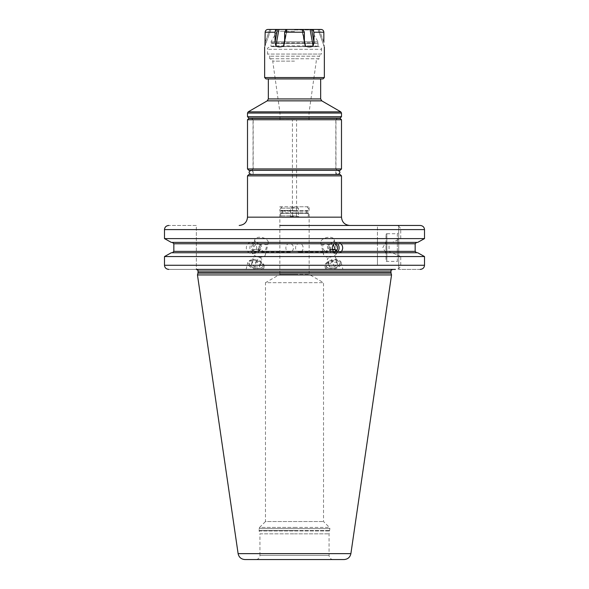 <?xml version="1.0" encoding="UTF-8"?>
<svg xmlns="http://www.w3.org/2000/svg" width="589" height="589" viewBox="0 0 589 589"><rect width="100%" height="100%" fill="white"/><g stroke="black" fill="none" stroke-linecap="round" stroke-linejoin="round"><path stroke-width="0.44" stroke-dasharray="2.94 2.21" d="M299.337 217.275L294.5 217.275L299.337 217.275L298.52 216.457L294.5 215.92L298.52 216.457L298.52 208.153L296.51 208.153L298.52 208.153M296.51 216.457L296.51 208.153L292.49 208.153L296.51 208.153L296.51 216.457M292.49 216.457L294.5 215.92L292.49 216.457L292.49 208.153L290.48 208.153L292.49 208.153L292.49 216.457L290.48 216.457L292.49 216.457M294.5 217.275L282.057 217.275L294.5 217.275M279.849 206.768L306.943 206.768L279.849 206.768L279.849 211.193L294.5 211.193L279.849 211.193L280.953 210.641C282.735 211.561 282.735 212.482 280.953 213.402L308.319 213.402L280.681 213.402L306.663 213.402L280.953 213.402L279.849 212.85L294.5 212.85L279.849 212.85L279.849 274.386L294.5 274.386L279.849 274.386L265.47 282.691L323.53 282.691L265.47 282.691L265.47 521.545L323.53 521.545L265.47 521.545L259.602 527.413L294.5 527.413L259.602 527.413L259.116 528.591L329.884 528.591L259.116 528.591L259.116 530.527L294.5 530.527L259.116 530.527L259.167 530.954L329.833 530.954L259.167 530.954L259.94 533.84L294.5 533.84L259.94 533.84L259.94 555.405L329.06 555.405L259.94 555.405C259.697 557.923 258.313 559.307 255.795 559.55M294.5 210.361L280.681 210.361L294.5 210.361M294.5 208.153L280.681 208.153L294.5 208.153M294.5 206.768L309.151 206.768L294.5 206.768M289.486 243.699C284.671 243.544 284.649 252.144 289.486 251.996C294.743 252.261 294.728 243.434 289.486 243.699L263.246 243.699L265.978 244.825C266.979 248.3 265.602 250.693 261.847 251.996C257.614 250.678 257.209 248.293 260.64 244.825L263.246 243.699M294.5 211.193L309.151 211.193L294.5 211.193M294.5 212.85L309.151 212.85L294.5 212.85M294.5 274.386L309.151 274.386L294.5 274.386M299.514 251.996C294.272 252.261 294.257 243.441 299.514 243.699C304.351 243.552 304.329 252.151 299.514 251.996L327.153 251.996C331.386 250.693 331.791 248.3 328.36 244.825L325.754 243.699L323.022 244.825C322.021 248.293 323.398 250.686 327.153 251.996M294.5 533.84L329.06 533.84L294.5 533.84M244.943 559.55L344.057 559.55M391.538 274.938L197.462 274.938M294.5 269.409L196.358 269.409L294.5 269.409M400.734 265.264L424.507 265.264L424.507 256.554L400.734 256.554L400.734 265.264C400.13 268.024 398.355 269.409 395.418 269.409L168.8 269.409L196.358 269.409L196.358 225.454L168.8 225.454L196.358 225.454L196.358 269.409M420.2 269.409L398.724 269.409L420.2 269.409C422.843 269.136 424.279 267.752 424.507 265.264M337.733 269.409L325.54 269.409L324.856 266.537A8.43 4.543 166.5 0 0 330.694 269.409A8.43 4.543 -13.5 0 0 341.252 262.613L342.879 269.409L337.733 269.409M251.267 269.409L246.121 269.409L247.748 262.613A8.43 4.543 13.5 0 0 258.306 269.409L263.46 269.409L264.144 266.537A8.43 4.543 -166.5 0 1 258.306 269.409L251.267 269.409L258.306 269.409M168.8 269.409C166.157 269.136 164.721 267.752 164.493 265.264L377.439 265.264L377.439 256.554L164.603 256.495M247.991 243.772L173.836 243.772L172.393 242.388L171.318 242.388L377.439 242.388L377.439 252.755L171.318 252.755L172.393 252.755L173.836 251.37L247.498 251.37L247.822 251.775L251.481 251.37L255.133 251.775L255.508 251.37C257.26 248.742 257.091 246.209 255.008 243.772L247.991 243.772C245.952 246.239 245.79 248.772 247.498 251.37M164.603 238.655L377.439 238.597L377.439 225.454L279.849 225.454M377.439 229.6L164.493 229.6C164.721 227.111 166.157 225.734 168.8 225.454M420.2 225.454L398.724 225.454L420.2 225.454C422.843 225.734 424.279 227.111 424.507 229.6L424.507 238.597L400.734 238.597L400.734 229.6C400.122 226.846 398.355 225.462 395.418 225.454L377.439 225.454L377.439 265.264M294.5 225.454L349.792 225.454L294.5 225.454M392.259 242.388L417.682 242.388L416.607 242.388L415.164 243.772L389.071 243.772L390.905 242.388L392.259 242.388L400.734 238.597M417.778 252.814L416.607 252.755L415.164 251.37L415.164 243.772M398.724 269.409L398.724 225.454L398.724 269.409M400.734 256.554L392.259 252.755L390.905 252.755L389.071 251.37L389.071 243.772M171.318 242.388L377.439 242.388L377.439 238.597M392.259 252.755L172.393 252.755L377.439 252.755L377.439 256.554M417.682 242.388L390.905 242.388M172.393 242.388L416.607 242.388M416.607 252.755L390.905 252.755M171.318 252.755L172.393 252.755M398.724 232.368L398.724 262.775L398.724 232.368L397.339 233.752L397.339 261.398L398.724 262.775M386.009 234.577A0.832 0.832 -0 0 1 386.833 233.752L386.833 261.398L386.833 233.752L397.339 233.752L397.339 261.398L386.833 261.398A0.832 0.832 180 0 1 386.009 260.566L386.009 234.577L386.009 260.566M386.009 242.042L386.009 253.101L386.009 242.042L382.813 247.571L386.009 253.101M255.133 251.775A5.529 5.198 -90 0 1 251.481 253.38L255.074 253.38A5.529 5.198 -90 0 0 260.264 247.851A5.529 5.198 -90 0 0 255.074 242.322A5.529 5.198 90 0 0 249.876 247.851A5.529 5.198 90 0 0 255.074 253.38M247.822 251.775A5.529 5.198 90 0 0 251.481 253.38M254.595 243.426A5.529 5.198 -90 0 0 251.481 242.322A5.529 5.198 90 0 0 248.359 243.426M251.481 242.322L255.074 242.322M255.346 251.996A4.145 3.895 -90 0 0 259.241 247.851A4.145 3.895 -90 0 0 255.346 243.699A4.145 3.895 90 0 0 251.451 247.851A4.145 3.895 90 0 0 255.346 251.996L252.99 250.075L253.609 249.876A6.913 3.725 13.5 0 0 251.937 251.643A6.913 3.725 13.5 0 0 260.596 257.216A6.913 3.725 13.5 0 0 265.381 254.86A6.913 3.725 13.5 0 0 260.404 249.876L255.493 251.996M336.01 250.075L335.391 249.854M332.564 249.633A8.29 4.469 -13.5 0 0 329.428 250.075L328.596 249.876C326.497 246.681 327.278 244.619 330.937 243.699L333.315 244.56M330.937 243.699L333.654 243.699A4.145 3.895 -90 0 1 334.044 243.721M335.266 251.621A4.145 3.895 -90 0 1 333.654 251.996L334.883 251.665M255.346 243.699L258.063 243.699C254.816 244.626 253.329 246.681 253.609 249.876L252.99 250.075A8.29 4.469 13.5 0 1 259.572 250.075M253.609 249.876A6.913 3.725 13.5 0 1 254.05 249.699A6.913 3.725 13.5 0 1 260.404 249.876C262.503 246.688 261.722 244.626 258.063 243.699M289.486 251.996L261.847 251.996M299.514 243.699L325.754 243.699M328.36 244.825A6.913 3.725 -13.5 0 0 334.177 239.598A6.913 3.725 -13.5 0 0 329.398 237.249A6.913 3.725 166.5 0 0 320.74 242.823L323.619 254.86A6.913 3.725 166.5 0 1 328.596 249.876A6.913 3.725 -13.5 0 1 332.468 249.287M334.95 249.699A6.913 3.725 -13.5 0 1 335.391 249.876A6.913 3.725 166.5 0 1 337.063 251.643A6.913 3.725 166.5 0 1 328.404 257.216A6.913 3.725 166.5 0 1 323.619 254.86M320.74 242.823A6.913 3.725 166.5 0 0 323.022 244.825M329.428 250.075L333.507 251.996M333.654 243.699A4.145 3.895 90 0 0 329.759 247.851A4.145 3.895 90 0 0 333.654 251.996M337.423 243.758A5.529 5.198 -90 0 0 333.926 242.322A5.529 5.198 90 0 0 328.736 247.851A5.529 5.198 90 0 0 333.926 253.38L337.519 253.38A5.529 5.198 -90 0 0 341.178 251.775M337.902 251.415A5.529 5.198 -90 0 1 333.926 253.38M333.926 242.322L337.519 242.322A5.529 5.198 -90 0 1 340.641 243.426M333.867 251.775A5.529 5.198 90 0 0 337.519 253.38M337.519 242.322A5.529 5.198 90 0 0 334.405 243.426M251.937 251.643L254.823 239.598A6.913 3.725 13.5 0 1 259.602 237.249A6.913 3.725 -166.5 0 1 268.26 242.823A6.913 3.725 -166.5 0 1 265.978 244.825M254.823 239.598A6.913 3.725 13.5 0 0 260.64 244.825M247.505 175.861L341.495 175.861M248.882 174.477L340.118 174.477M294.5 174.477L337.902 174.477L294.5 174.477M248.882 118.08L340.118 118.08M247.505 116.696L341.495 116.696M320.666 78.933L268.334 78.933M322.978 78.933L266.022 78.933M265.16 42.739L265.16 32.218C265.337 30.525 266.272 29.605 267.98 29.45L270.999 29.45L267.98 29.45M275.041 32.174L275.041 42.268L275.902 46.016C278.236 47.23 280.791 47.23 283.567 46.016L284.62 42.268L284.62 32.218L286.026 29.45L287.115 29.45L278.921 29.45L286.953 29.45L283.567 46.016M305.433 46.016L302.047 29.45L310.079 29.45L301.885 29.45L304.542 44.042L301.885 29.45L302.974 29.45L302.047 29.45L302.974 29.45L304.38 32.218L304.38 42.268L305.433 46.016C308.209 47.23 310.764 47.23 313.098 46.016L313.959 42.268L313.628 30.437M323.84 42.268L319.172 29.45L321.02 29.45C322.735 29.612 323.67 30.532 323.84 32.218L323.84 42.268L319.172 29.45L318.001 29.45L324.031 46.016L318.001 29.45M276.322 29.465L275.505 30.164M312.678 29.465L321.02 29.45M313.098 46.016L310.079 29.45L312.553 29.45M276.447 29.45L278.921 29.45L275.902 46.016M313.959 42.268L311.625 29.45L276.683 29.45L277.375 29.45L275.041 42.268M294.5 29.951L311.905 29.951L294.5 29.951M294.5 31.239L277.095 31.239L294.5 31.239M277.603 43.498A0.832 0.596 90 0 1 277.61 43.63L316.676 43.498L272.324 43.498L271.036 42.806L271.279 43.277L270.977 41.834L318.023 41.834L270.977 41.834L277.095 31.239L276.683 29.45M270.999 46.538L318.001 46.538L270.999 46.538L270.999 42.806L317.964 42.806L316.676 43.498M274.312 43.498L272.324 43.498M314.688 43.498L277.61 43.63M312.317 29.45L311.905 31.239L318.023 41.834L318.001 46.538M310.705 46.538A0.832 0.56 -90 0 1 310.455 45.846C315.387 45.913 317.773 46.148 317.618 46.538M271.382 46.538C271.242 46.141 273.627 45.913 278.545 45.846L310.455 45.846M270.999 42.806L318.001 42.806M319.304 58.753L294.5 58.753L319.304 58.753L319.304 56.205L269.696 56.205L319.304 56.205L321.454 54.055L294.5 54.055L321.454 54.055L321.454 49.299L267.546 49.299L321.454 49.299C322.205 48.718 321.285 47.797 318.693 46.538L271.168 46.538M272.67 46.671L316.33 46.671M318.693 46.538L317.832 46.538M294.5 54.055L267.546 54.055L294.5 54.055M294.5 58.753L269.696 58.753L294.5 58.753M294.5 112.852L309.011 112.852L294.5 112.852M294.5 119.574L279.989 119.574L294.5 119.574M294.5 207.35L292.424 207.35L294.5 207.35M289.663 217.275L290.48 216.457L290.48 208.153M278.295 46.538A0.832 0.56 -90 0 0 278.545 45.846M270.999 29.45L264.969 46.016L270.999 29.45M341.252 262.613A8.43 4.543 -13.5 0 0 335.413 259.742A8.43 4.543 166.5 0 0 324.856 266.537M330.856 268.4A7.466 4.027 166.5 0 0 339.124 265.286A7.466 4.027 166.5 0 0 335.038 259.837A7.466 4.027 166.5 0 0 326.586 263.15A7.466 4.027 166.5 0 0 327.963 267.958A7.466 4.027 166.5 0 0 330.856 268.4M328.441 268.128A6.913 3.725 166.5 0 1 327.167 263.673A6.913 3.725 166.5 0 1 334.994 260.61A6.913 3.725 -13.5 0 1 338.771 265.654A6.913 3.725 -13.5 0 1 331.121 268.54A6.913 3.725 166.5 0 1 328.441 268.128L327.963 267.958M329.641 266.957L334.14 266.957L337.556 264.579L336.466 262.201L331.968 262.201L328.552 264.579L329.641 266.957L328.287 261.295L332.785 261.295L336.201 258.917L335.112 256.539L330.613 256.539L327.197 258.917L328.287 261.295M334.14 266.957L332.785 261.295M328.552 264.579L327.197 258.917M331.968 262.201L330.613 256.539M336.466 262.201L335.112 256.539M337.556 264.579L336.201 258.917M264.144 266.537A8.43 4.543 -166.5 0 0 253.587 259.742A8.43 4.543 13.5 0 0 247.748 262.613M258.144 268.4A7.466 4.027 13.5 0 0 261.037 267.958A7.466 4.027 13.5 0 0 262.414 263.15A7.466 4.027 13.5 0 0 253.962 259.837A7.466 4.027 13.5 0 0 249.876 265.286A7.466 4.027 13.5 0 0 258.144 268.4M250.229 265.654A6.913 3.725 13.5 0 1 254.006 260.61A6.913 3.725 -166.5 0 1 261.833 263.673A6.913 3.725 -166.5 0 1 260.559 268.128A6.913 3.725 -166.5 0 1 257.879 268.54A6.913 3.725 13.5 0 1 250.229 265.654L249.876 265.286M254.86 266.957L259.359 266.957L260.448 264.579L257.032 262.201L252.534 262.201L251.444 264.579L254.86 266.957L256.215 261.295L260.713 261.295L261.803 258.917L258.387 256.539L253.888 256.539L252.799 258.917L256.215 261.295M259.359 266.957L260.713 261.295M251.444 264.579L252.799 258.917M260.448 264.579L261.803 258.917M257.032 262.201L258.387 256.539M252.534 262.201L253.888 256.539M248.882 170.331L340.118 170.331M248.882 118.36L340.118 118.36M247.505 119.744L341.495 119.744M294.5 118.36L337.35 118.36L294.5 118.36M247.505 168.947L341.495 168.947M294.5 170.331L251.65 170.331L294.5 170.331M294.5 168.947L253.034 168.947L294.5 168.947M294.5 119.744L335.966 119.744L294.5 119.744M294.5 215.891L280.681 215.891L294.5 215.891M294.5 527.413L329.398 527.413L294.5 527.413M294.5 530.527L329.884 530.527L294.5 530.527M238.111 553.638L350.889 553.638M197.963 273.09L391.037 273.09M390.986 272.663L198.014 272.663M198.014 271.073L390.986 271.073M400.734 229.6L424.507 229.6M255.008 243.772L377.439 243.772M415.164 251.37L389.071 251.37M377.439 251.37L255.508 251.37M341.495 217.164L247.505 217.164M247.505 113.044L341.495 113.044M248.197 111.851L340.803 111.851M321.771 100.859L267.229 100.859M320.666 98.945L268.334 98.945M324.355 77.557L264.645 77.557M275.041 32.218L265.16 32.218M304.38 32.218L284.62 32.218M313.959 32.218L323.84 32.218M294.5 61.131L272.722 61.131L294.5 61.131M286.953 29.45L284.62 42.268L286.953 29.45M302.047 29.45L304.38 42.268L302.047 29.45M302.422 29.45L304.38 40.236M286.578 29.45L284.62 40.236M269.828 29.45L265.16 42.268L269.828 29.45M280.681 213.402L280.681 215.891L282.057 217.275M308.319 213.402L308.319 215.891L306.943 217.275M282.337 210.361L282.337 213.402M306.663 210.361L306.663 213.402M282.057 206.768L280.681 208.153L280.681 210.361M306.943 206.768L308.319 208.153L308.319 210.361M333.205 559.55C330.687 559.307 329.303 557.923 329.06 555.405L329.06 533.84L329.884 528.591L329.398 527.413L323.53 521.545L323.53 282.691L309.151 274.386L309.151 212.85L308.047 213.402L294.5 213.402L308.047 213.402C306.265 212.482 306.265 211.561 308.047 210.641L280.953 210.641L308.047 210.641L309.151 211.193L309.151 206.768M254.05 249.699L253.123 250.023M265.381 254.86L268.26 242.823M334.177 239.598L337.063 251.643M253.167 174.477L253.167 118.36M335.833 174.477L335.833 118.36M269.696 58.753L269.696 56.205L267.546 54.055L267.546 49.299C266.795 48.718 267.715 47.797 270.307 46.538M279.989 119.574L279.989 112.852L272.722 61.131C273.23 60.527 272.317 59.739 269.983 58.753M309.011 119.574L309.011 112.852L316.278 61.131C315.77 60.527 316.683 59.739 319.017 58.753M291.047 208.153L292.424 207.35L292.424 119.574M297.953 208.153L296.576 207.35L296.576 119.574M284.458 44.042L287.115 29.45L284.458 44.042M338.771 265.654L339.124 265.286M260.559 268.128L261.037 267.958M251.098 170.331C253.771 171.716 253.771 173.092 251.098 174.477M337.902 174.477C335.229 173.092 335.229 171.716 337.902 170.331M251.65 170.331L253.034 168.947L253.034 119.744L251.65 118.36M337.35 170.331L335.966 168.947L335.966 119.744L337.35 118.36"/><path stroke-width="0.88" d="M350.889 553.638C350.072 557.297 347.79 559.263 344.057 559.55L244.943 559.55C241.21 559.263 238.928 557.297 238.111 553.638L197.462 274.938L391.538 274.938L350.889 553.638L238.111 553.638M395.418 269.409L196.358 269.409C197.933 270.241 198.493 270.793 198.014 271.073L390.986 271.073C390.507 270.8 391.059 270.248 392.642 269.409M330.694 269.409L337.733 269.409M168.8 225.454C166.157 225.734 164.721 227.111 164.493 229.6L164.493 238.597L171.318 242.388L164.493 238.597L424.507 238.597L424.507 229.6C424.279 227.111 422.843 225.734 420.2 225.454L279.849 225.454M164.493 256.554L164.493 265.264L164.493 256.554L171.318 252.755L164.493 256.554L424.507 256.554L417.682 252.755L424.507 256.554L424.507 265.264C424.279 267.752 422.843 269.136 420.2 269.409M333.992 243.772L341.009 243.772C343.041 246.209 343.21 248.742 341.502 251.37L341.178 251.775L337.519 251.37L333.867 251.775L333.492 251.37C331.732 248.772 331.901 246.239 333.992 243.772L173.836 243.772L173.836 251.37L173.836 243.772L172.393 242.388M395.418 225.454L420.2 225.454M424.507 238.597L417.682 242.388L424.507 238.597M164.493 238.597L164.493 229.6L424.507 229.6M417.682 242.388L171.318 242.388M416.607 252.755L415.164 251.37L415.164 243.772L416.607 242.388M333.492 251.37L173.836 251.37L172.393 252.755M171.318 252.755L417.682 252.755M424.507 265.264L164.493 265.264C164.721 267.752 166.157 269.136 168.8 269.409M334.883 251.665L336.01 250.075L335.391 249.876M333.315 244.56L335.391 249.854M334.044 243.721A4.145 3.895 -90 0 1 335.266 251.621M332.564 249.633A8.29 4.469 -13.5 0 1 336.01 250.075M332.468 249.287A6.913 3.725 -13.5 0 1 334.95 249.699L335.877 250.023M337.423 243.758A5.529 5.198 -90 0 1 337.902 251.415M341.495 217.164L341.495 175.861L247.505 175.861L247.505 217.164L341.495 217.164C341.988 222.2 344.756 224.961 349.792 225.454M341.495 175.861L340.118 174.477L248.882 174.477L247.505 175.861M341.495 116.696L340.118 118.08L248.882 118.08L247.505 116.696L247.505 113.044L341.495 113.044L341.495 116.696L247.505 116.696M268.334 78.933L320.666 78.933L320.666 98.945L268.334 98.945L268.334 78.933M324.355 77.557L264.645 77.557L266.022 78.933L322.978 78.933L324.355 77.557L324.355 46.929M304.38 40.236L305.433 46.016L304.38 42.268L304.38 32.218L302.974 29.45L286.026 29.45L284.62 32.218L284.62 42.268L283.567 46.016C280.791 47.23 278.236 47.23 275.902 46.016L275.041 42.268L275.041 32.218L276.322 29.465M267.973 29.45L267.98 29.45C266.265 29.612 265.33 30.532 265.16 32.218L264.969 46.016C264.527 47.23 264.527 47.23 264.969 46.016C264.527 47.23 264.527 47.23 264.969 46.016L265.16 42.268M324.002 45.883L323.928 45.206M324.031 46.016C324.473 47.23 324.473 47.23 324.031 46.016C324.473 47.23 324.473 47.23 324.031 46.016M323.84 32.218L313.959 32.218L312.553 29.45L321.02 29.45C322.728 29.605 323.663 30.525 323.84 32.218L323.84 42.268M313.959 32.218L313.959 42.268L313.098 46.016C310.764 47.23 308.209 47.23 305.433 46.016M301.885 29.45L287.115 29.45L301.885 29.45M275.505 30.164L275.041 32.174M276.447 29.45L267.98 29.45L278.921 29.45L277.375 29.45L275.041 42.268M318.001 29.45L321.469 29.487M313.628 30.437L312.678 29.465M312.553 29.45L302.422 29.45M286.578 29.45L278.921 29.45L275.902 46.016M313.098 46.016L310.079 29.45L311.625 29.45L313.959 42.268M340.118 118.36L248.882 118.36L247.505 119.744L341.495 119.744L340.118 118.36M247.505 168.947L248.882 170.331L340.118 170.331L341.495 168.947L247.505 168.947L247.505 119.744M197.963 273.09L198.014 272.663L390.986 272.663L391.037 273.09L197.963 273.09L197.462 274.938M415.164 243.772L341.009 243.772M341.502 251.37L415.164 251.37M248.197 111.851L267.229 100.859L321.771 100.859L340.803 111.851L248.197 111.851L247.505 113.044M284.62 32.218L304.38 32.218M265.16 32.218L275.041 32.218M284.62 40.236L283.567 46.016M391.037 273.09L391.538 274.938M198.014 272.663L198.014 271.073M390.986 272.663L390.986 271.073M247.505 217.164C247.012 222.2 244.251 224.961 239.208 225.454M340.803 111.851L341.495 113.044M321.771 100.859L320.666 98.945M267.229 100.859L268.334 98.945M264.645 77.557L264.645 46.929M337.902 174.477C340.575 173.092 340.575 171.716 337.902 170.331M251.098 170.331C248.425 171.716 248.425 173.092 251.098 174.477M341.495 168.947L341.495 119.744"/></g></svg>

